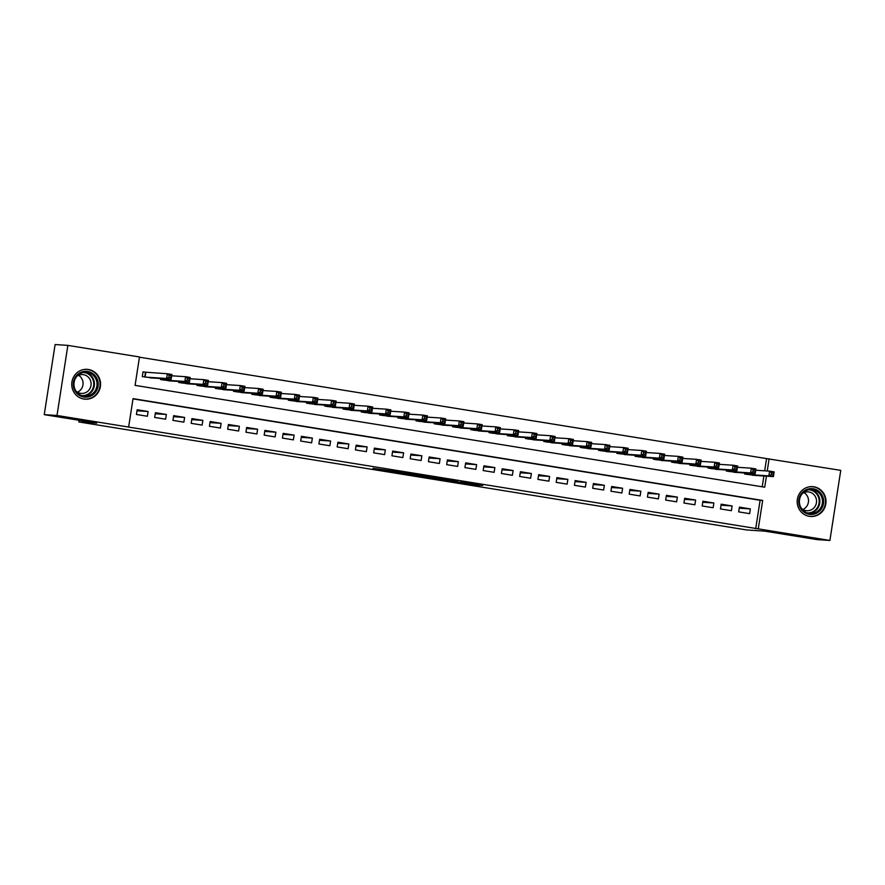 <?xml version="1.0" encoding="UTF-8"?>
<svg xmlns="http://www.w3.org/2000/svg" width="885" height="885" viewBox="0 0 885 885"><rect width="100%" height="100%" fill="white"/><g stroke="black" fill="none" stroke-linecap="round" stroke-linejoin="round"><path stroke-width="1.33" d="M451.416 481.296L473.641 484.88L482.723 485.467L460.731 481.905L468.22 483.31L451.416 481.296M88.445 369.488A14.956 14.414 -86.3 0 1 100.481 385.882A14.956 14.414 -86.3 0 1 83.865 399.035A14.956 14.414 -86.3 0 1 71.829 382.641A14.956 14.414 -86.3 0 1 88.445 369.488M813.89 486.794A14.956 14.414 -86.3 0 1 825.926 503.189A14.956 14.414 -86.3 0 1 809.31 516.342A14.956 14.414 -86.3 0 1 797.274 499.948A14.956 14.414 -86.3 0 1 813.89 486.794M373.039 468.32L390.65 471.506L402.022 472.413L373.039 468.32M764.673 470.82L766.565 458.607L840.75 470.355L829.898 540.458L817.143 539.618L764.673 531.133L746.818 529.971L78.865 421.957L96.719 423.118L44.25 414.645L57.005 415.474L67.857 345.382L139.487 356.965L135.084 385.373L764.717 487.192L766.432 476.163M829.898 540.458L758.268 528.865L762.671 500.456L133.038 398.637L128.635 427.057L57.005 415.474M128.635 427.057L758.268 528.865M423.937 476.838L448.651 480.843L457.733 481.429L432.942 477.424L423.937 476.838M418.505 476.008L396.004 472.336L407.388 473.243L430.01 476.926L418.528 475.876M146.213 372.375L143.027 371.855L142.286 376.59L153.282 378.061M738.676 511.873L749.628 513.643L750.358 508.908L739.417 507.138L738.676 511.873M720.434 508.919L731.375 510.689L732.116 505.954L721.164 504.184L720.434 508.919M702.181 505.966L713.133 507.736L713.863 503.001L702.911 501.231L702.181 505.966M683.928 503.012L694.88 504.793L695.61 500.047L684.658 498.277L683.928 503.012M665.675 500.069L676.627 501.839L677.357 497.104L666.416 495.334L665.675 500.069M647.433 497.116L658.374 498.886L659.115 494.151L648.163 492.381L647.433 497.116M629.18 494.162L640.132 495.932L640.862 491.197L629.91 489.427L629.18 494.162M610.927 491.208L621.878 492.978L622.609 488.243L611.657 486.473L610.927 491.208M592.673 488.266L603.625 490.036L604.367 485.301L593.415 483.52L592.673 488.266M574.431 485.312L585.383 487.082L586.113 482.347L575.161 480.577L574.431 485.312M556.178 482.358L567.13 484.128L567.86 479.393L556.908 477.623L556.178 482.358M537.925 479.404L548.877 481.174L549.607 476.44L538.666 474.67L537.925 479.404M519.672 476.462L530.624 478.232L531.365 473.486L520.413 471.716L519.672 476.462M501.43 473.508L512.382 475.278L513.112 470.543L502.16 468.773L501.43 473.508M483.177 470.555L494.129 472.324L494.859 467.59L483.907 465.82L483.177 470.555M464.924 467.601L475.876 469.371L476.606 464.636L465.665 462.866L464.924 467.601M446.682 464.647L457.622 466.417L458.364 461.682L447.412 459.912L446.682 464.647M428.428 461.704L439.38 463.474L440.11 458.74L429.159 456.97L428.428 461.704M410.175 458.751L421.127 460.521L421.857 455.786L410.905 454.016L410.175 458.751M391.922 455.797L402.874 457.567L403.604 452.832L392.663 451.062L391.922 455.797M373.68 452.843L384.621 454.613L385.362 449.879L374.41 448.109L373.68 452.843M355.427 449.901L366.379 451.671L367.109 446.925L356.157 445.155L355.427 449.901M337.174 446.947L348.126 448.717L348.856 443.982L337.904 442.212L337.174 446.947M318.921 443.993L329.873 445.763L330.614 441.029L319.662 439.259L318.921 443.993M300.679 441.04L311.631 442.81L312.361 438.075L301.409 436.305L300.679 441.04M282.426 438.086L293.377 439.867L294.108 435.121L283.156 433.351L282.426 438.086M264.173 435.143L275.124 436.913L275.855 432.179L264.903 430.409L264.173 435.143M245.919 432.19L256.871 433.96L257.612 429.225L246.661 427.455L245.919 432.19M227.677 429.236L238.629 431.006L239.359 426.271L228.407 424.501L227.677 429.236M209.424 426.282L220.376 428.052L221.106 423.318L210.154 421.548L209.424 426.282M191.171 423.34L202.123 425.11L202.853 420.375L191.912 418.594L191.171 423.34M172.929 420.386L183.87 422.156L184.611 417.421L173.659 415.651L172.929 420.386M154.676 417.432L165.628 419.202L166.358 414.468L155.406 412.698L154.676 417.432M755.713 528.699L760.115 500.291L132.993 398.881M148.105 411.514L137.153 409.744L136.423 414.479L147.375 416.249L148.105 411.514L136.998 410.795M766.565 458.607L139.454 357.197M762.206 486.783L763.877 475.986M755.547 475.444L744.55 473.984L744.705 472.977M737.293 472.501L726.297 471.03L726.452 470.023M719.04 469.548L708.044 468.077L708.199 467.081M700.787 466.594L689.791 465.134L689.946 464.127M682.545 463.64L671.549 462.18L671.704 461.173M664.292 460.698L653.296 459.226L653.451 458.22M646.039 457.744L635.043 456.273L635.198 455.277M627.786 454.79L616.79 453.319L616.945 452.323M609.544 451.837L598.548 450.376L598.702 449.37M591.291 448.883L580.294 447.423L580.449 446.416M573.038 445.94L562.041 444.469L562.196 443.474M554.795 442.987L543.788 441.515L543.943 440.52M536.542 440.033L525.546 438.573L525.701 437.566M518.289 437.079L507.293 435.619L507.448 434.612M500.036 434.137L489.04 432.665L489.195 431.659M481.794 431.183L470.787 429.712L470.953 428.716M463.541 428.229L452.545 426.769L452.7 425.762M445.288 425.276L434.292 423.815L434.447 422.809M427.035 422.322L416.038 420.862L416.193 419.855M408.793 419.379L397.796 417.908L397.951 416.912M390.539 416.426L379.543 414.954L379.698 413.959M372.286 413.472L361.29 412.012L361.445 411.005M354.033 410.518L343.037 409.058L343.192 408.051M335.791 407.576L324.795 406.104L324.95 405.098M317.538 404.622L306.542 403.151L306.697 402.155M299.285 401.668L288.289 400.208L288.444 399.201M281.043 398.715L270.036 397.254L270.19 396.248M262.79 395.772L251.794 394.301L251.948 393.294M244.537 392.818L233.54 391.347L233.695 390.351M226.283 389.865L215.287 388.393L215.442 387.398M208.041 386.911L197.034 385.451L197.189 384.444M189.788 383.957L178.792 382.497L178.947 381.49M171.535 381.015L160.539 379.543L160.694 378.548M79.13 420.275L78.865 421.957M44.25 414.645L55.102 344.542L67.857 345.382M767.229 470.986L769.12 458.773M760.115 500.291L762.671 500.456M750.358 508.908L739.252 508.178M732.116 505.954L720.998 505.224M713.863 503.001L702.745 502.282M695.61 500.047L684.503 499.328M677.357 497.104L666.25 496.374M659.115 494.151L647.997 493.421M640.862 491.197L629.755 490.478M622.609 488.243L611.502 487.524M604.367 485.301L593.249 484.571M586.113 482.347L574.996 481.617M567.86 479.393L556.753 478.663M549.607 476.44L538.5 475.721M531.365 473.486L520.247 472.767M513.112 470.543L501.994 469.813M494.859 467.59L483.752 466.86M476.606 464.636L465.499 463.917M458.364 461.682L447.246 460.963M440.11 458.74L428.993 458.01M421.857 455.786L410.751 455.056M403.604 452.832L392.498 452.113M385.362 449.879L374.244 449.16M367.109 446.925L356.002 446.206M348.856 443.982L337.749 443.252M330.614 441.029L319.496 440.299M312.361 438.075L301.243 437.356M294.108 435.121L283.001 434.402M275.855 432.179L264.748 431.449M257.612 429.225L246.495 428.495M239.359 426.271L228.241 425.552M221.106 423.318L209.999 422.599M202.853 420.375L191.746 419.645M184.611 417.421L173.493 416.691M166.358 414.468L155.24 413.738M445.089 480.245L454.658 480.986L443.772 479.349L438.141 479.006L445.089 480.245M410.275 474.482L422.012 476.163L410.275 474.482L410.386 473.729M752.305 475.234L773.424 476.617L768.855 475.876L769.596 471.141L755.702 470.234M771.399 472.822L769.596 471.141L774.154 471.882L773.424 476.617L773.225 473.121L771.399 472.822L771.112 474.725L772.937 475.013M771.112 474.725L768.855 475.876L747.736 474.504M773.225 473.121L774.154 471.882M813.171 488.752A12.943 12.478 -86.3 0 1 823.515 503.532A12.943 12.478 -86.3 0 1 809.211 514.329A12.943 12.478 -86.3 0 1 798.867 499.549A12.943 12.478 -86.3 0 1 813.171 488.752M809.1 513.366A11.981 11.549 93.7 0 0 822.419 502.824A11.981 11.549 93.7 0 0 811.711 489.571A11.981 11.549 93.7 0 0 799.454 500.224A11.981 11.549 93.7 0 0 809.1 513.366M803.978 492.591A9.436 9.093 -86.3 0 1 802.883 509.483M802.441 493.454A9.436 9.093 -86.3 0 1 816.49 502.326A9.436 9.093 -86.3 0 1 801.456 508.433M807.208 515.833A14.857 14.326 93.7 0 0 825.428 503.156A14.857 14.326 93.7 0 0 809.1 486.85M97.405 379.565A12.943 12.478 -86.3 0 1 90.193 396.303A12.943 12.478 -86.3 0 1 74.086 388.902A12.943 12.478 -86.3 0 1 81.298 372.165A12.943 12.478 -86.3 0 1 97.405 379.565M74.694 388.537A11.981 11.549 93.7 0 0 84.706 396.181A11.981 11.549 93.7 0 0 96.288 379.897A11.981 11.549 93.7 0 0 86.265 372.264A11.981 11.549 93.7 0 0 74.694 388.537M78.533 375.284A9.436 9.093 -86.3 0 1 77.438 392.177M76.995 376.147A9.436 9.093 -86.3 0 1 90.502 380.583A9.436 9.093 -86.3 0 1 76.01 391.115M81.763 398.527A14.857 14.326 93.7 0 0 99.131 378.88A14.857 14.326 93.7 0 0 83.655 369.543M734.052 472.28L755.17 473.663L750.613 472.922L751.343 468.187L737.448 467.28M753.157 469.88L751.343 468.187L755.901 468.928L755.17 473.663L754.982 470.167L753.157 469.88L752.858 471.771L754.684 472.059M752.858 471.771L750.613 472.922L729.483 471.55M754.982 470.167L755.901 468.928M715.799 469.338L736.917 470.709L732.36 469.979L733.09 465.233L719.206 464.337M734.904 466.926L733.09 465.233L737.659 465.975L736.917 470.709L736.729 467.214L734.904 466.926L734.605 468.818L736.431 469.116M734.605 468.818L732.36 469.979L711.241 468.596M736.729 467.214L737.659 465.975M697.546 466.384L718.675 467.756L714.106 467.026L714.837 462.291L700.953 461.384M716.651 463.972L714.837 462.291L719.405 463.021L718.675 467.756L718.476 464.271L716.651 463.972L716.363 465.864L718.189 466.163M716.363 465.864L714.106 467.026L692.988 465.643M718.476 464.271L719.405 463.021M679.304 463.43L700.422 464.813L695.853 464.072L696.595 459.337L682.7 458.43M698.398 461.019L696.595 459.337L701.152 460.078L700.422 464.813L700.223 461.317L698.398 461.019L698.11 462.91L699.935 463.209M698.11 462.91L695.853 464.072L674.735 462.689M700.223 461.317L701.152 460.078M661.051 460.477L682.169 461.859L677.611 461.118L678.341 456.383L664.447 455.476M680.156 458.065L678.341 456.383L682.899 457.125L682.169 461.859L681.981 458.364L680.156 458.065L679.857 459.968L681.682 460.255M679.857 459.968L677.611 461.118L656.493 459.746M681.981 458.364L682.899 457.125M642.798 457.534L663.916 458.906L659.358 458.165L660.088 453.43L646.205 452.523M661.903 455.122L660.088 453.43L664.657 454.171L663.916 458.906L663.728 455.41L661.903 455.122L661.604 457.014L663.429 457.313M661.604 457.014L659.358 458.165L638.24 456.793M663.728 455.41L664.657 454.171M624.556 454.58L645.674 455.952L641.105 455.222L641.835 450.487L627.952 449.58M643.649 452.169L641.835 450.487L646.404 451.217L645.674 455.952L645.475 452.467L643.649 452.169L643.362 454.06L645.187 454.359M643.362 454.06L641.105 455.222L619.987 453.839M645.475 452.467L646.404 451.217M606.302 451.627L627.421 453.009L622.852 452.268L623.593 447.533L609.699 446.626M625.407 449.215L623.593 447.533L628.151 448.264L627.421 453.009L627.222 449.514L625.407 449.215L625.109 451.107L626.934 451.405M625.109 451.107L622.852 452.268L601.734 450.885M627.222 449.514L628.151 448.264M588.049 448.673L609.168 450.056L604.61 449.315L605.34 444.58L591.445 443.673M607.154 446.261L605.34 444.58L609.898 445.321L609.168 450.056L608.98 446.56L607.154 446.261L606.856 448.164L608.681 448.452M606.856 448.164L604.61 449.315L583.492 447.943M608.98 446.56L609.898 445.321M569.796 445.73L590.914 447.102L586.357 446.361L587.087 441.626L573.203 440.719M588.901 443.319L587.087 441.626L591.656 442.367L590.914 447.102L590.726 443.606L588.901 443.319L588.614 445.21L590.439 445.498M588.614 445.21L586.357 446.361L565.238 444.989M590.726 443.606L591.656 442.367M551.554 442.777L572.672 444.148L568.104 443.418L568.845 438.672L554.95 437.776M570.648 440.365L568.845 438.672L573.403 439.414L572.672 444.148L572.473 440.653L570.648 440.365L570.36 442.257L572.186 442.555M570.36 442.257L568.104 443.418L546.985 442.035M572.473 440.653L573.403 439.414M533.301 439.823L554.419 441.195L549.851 440.464L550.592 435.73L536.697 434.823M552.406 437.411L550.592 435.73L555.149 436.46L554.419 441.195L554.231 437.71L552.406 437.411L552.107 439.303L553.933 439.602M552.107 439.303L549.851 440.464L528.732 439.082M554.231 437.71L555.149 436.46M515.048 436.869L536.166 438.252L531.608 437.511L532.339 432.776L518.444 431.869M534.153 434.458L532.339 432.776L536.896 433.517L536.166 438.252L535.978 434.756L534.153 434.458L533.854 436.349L535.679 436.648M533.854 436.349L531.608 437.511L510.49 436.139M535.978 434.756L536.896 433.517M496.795 433.916L517.913 435.298L513.355 434.557L514.085 429.822L500.202 428.915M515.9 431.504L514.085 429.822L518.654 430.564L517.913 435.298L517.725 431.803L515.9 431.504L515.612 433.407L517.437 433.694M515.612 433.407L513.355 434.557L492.237 433.185M517.725 431.803L518.654 430.564M478.553 430.973L499.671 432.345L495.102 431.603L495.843 426.869L481.949 425.962M497.647 428.561L495.843 426.869L500.401 427.61L499.671 432.345L499.472 428.849L497.647 428.561L497.359 430.453L499.184 430.752M497.359 430.453L495.102 431.603L473.984 430.232M499.472 428.849L500.401 427.61M460.3 428.019L481.418 429.391L476.86 428.661L477.59 423.926L463.696 423.019M479.404 425.608L477.59 423.926L482.148 424.656L481.418 429.391L481.23 425.906L479.404 425.608L479.106 427.499L480.931 427.798M479.106 427.499L476.86 428.661L455.731 427.278M481.23 425.906L482.148 424.656M442.046 425.065L463.165 426.448L458.607 425.707L459.337 420.972L445.443 420.065M461.151 422.654L459.337 420.972L463.906 421.714L463.165 426.448L462.977 422.953L461.151 422.654L460.853 424.546L462.678 424.844M460.853 424.546L458.607 425.707L437.489 424.324M462.977 422.953L463.906 421.714M423.793 422.112L444.923 423.495L440.354 422.753L441.084 418.019L427.201 417.112M442.898 419.7L441.084 418.019L445.653 418.76L444.923 423.495L444.724 419.999L442.898 419.7L442.611 421.603L444.436 421.891M442.611 421.603L440.354 422.753L419.236 421.382M444.724 419.999L445.653 418.76M405.551 419.169L426.67 420.541L422.101 419.8L422.842 415.065L408.947 414.158M424.645 416.758L422.842 415.065L427.4 415.806L426.67 420.541L426.47 417.045L424.645 416.758L424.358 418.649L426.183 418.948M424.358 418.649L422.101 419.8L400.982 418.428M426.47 417.045L427.4 415.806M387.298 416.216L408.416 417.587L403.859 416.857L404.589 412.111L390.694 411.215M406.403 413.804L404.589 412.111L409.147 412.852L408.416 417.587L408.228 414.103L406.403 413.804L406.104 415.696L407.93 415.994M406.104 415.696L403.859 416.857L382.74 415.474M408.228 414.103L409.147 412.852M369.045 413.262L390.163 414.645L385.606 413.903L386.336 409.169L372.452 408.262M388.15 410.85L386.336 409.169L390.904 409.899L390.163 414.645L389.975 411.149L388.15 410.85L387.851 412.742L389.677 413.041M387.851 412.742L385.606 413.903L364.487 412.521M389.975 411.149L390.904 409.899M350.792 410.308L371.921 411.691L367.352 410.95L368.083 406.215L354.199 405.308M369.897 407.897L368.083 406.215L372.651 406.956L371.921 411.691L371.722 408.195L369.897 407.897L369.609 409.799L371.434 410.087M369.609 409.799L367.352 410.95L346.234 409.578M371.722 408.195L372.651 406.956M332.55 407.354L353.668 408.737L349.099 407.996L349.841 403.261L335.946 402.354M351.644 404.954L349.841 403.261L354.398 404.002L353.668 408.737L353.469 405.241L351.644 404.954L351.356 406.846L353.181 407.133M351.356 406.846L349.099 407.996L327.981 406.624M353.469 405.241L354.398 404.002M314.297 404.412L335.415 405.784L330.857 405.053L331.587 400.308L317.693 399.412M333.402 402L331.587 400.308L336.145 401.049L335.415 405.784L335.227 402.288L333.402 402L333.103 403.892L334.928 404.191M333.103 403.892L330.857 405.053L309.739 403.671M335.227 402.288L336.145 401.049M296.044 401.458L317.162 402.83L312.604 402.1L313.334 397.365L299.451 396.458M315.148 399.047L313.334 397.365L317.903 398.095L317.162 402.83L316.974 399.345L315.148 399.047L314.85 400.938L316.675 401.237M314.85 400.938L312.604 402.1L291.486 400.717M316.974 399.345L317.903 398.095M277.801 398.504L298.92 399.887L294.351 399.146L295.081 394.411L281.198 393.504M296.895 396.093L295.081 394.411L299.65 395.152L298.92 399.887L298.721 396.391L296.895 396.093L296.608 397.984L298.433 398.283M296.608 397.984L294.351 399.146L273.233 397.763M298.721 396.391L299.65 395.152M259.548 395.551L280.667 396.934L276.098 396.192L276.839 391.458L262.945 390.55M278.653 393.139L276.839 391.458L281.397 392.199L280.667 396.934L280.479 393.438L278.653 393.139L278.355 395.042L280.18 395.329M278.355 395.042L276.098 396.192L254.98 394.821M280.479 393.438L281.397 392.199M241.295 392.608L262.414 393.98L257.856 393.239L258.586 388.504L244.691 387.597M260.4 390.197L258.586 388.504L263.144 389.245L262.414 393.98L262.225 390.484L260.4 390.197L260.101 392.088L261.927 392.387M260.101 392.088L257.856 393.239L236.737 391.867M262.225 390.484L263.144 389.245M223.042 389.654L244.16 391.026L239.603 390.296L240.333 385.561L226.449 384.654M242.147 387.243L240.333 385.561L244.902 386.291L244.16 391.026L243.972 387.541L242.147 387.243L241.859 389.135L243.685 389.433M241.859 389.135L239.603 390.296L218.484 388.913M243.972 387.541L244.902 386.291M204.8 386.701L225.918 388.084L221.35 387.342L222.091 382.608L208.196 381.701M223.894 384.289L222.091 382.608L226.648 383.338L225.918 388.084L225.719 384.588L223.894 384.289L223.606 386.181L225.432 386.479M223.606 386.181L221.35 387.342L200.231 385.96M225.719 384.588L226.648 383.338M186.547 383.747L207.665 385.13L203.107 384.389L203.838 379.654L189.943 378.747M205.652 381.335L203.838 379.654L208.395 380.395L207.665 385.13L207.477 381.634L205.652 381.335L205.353 383.238L207.178 383.526M205.353 383.238L203.107 384.389L181.978 383.017M207.477 381.634L208.395 380.395M168.294 380.804L189.412 382.176L184.854 381.435L185.584 376.7L171.69 375.793M187.399 378.393L185.584 376.7L190.142 377.441L189.412 382.176L189.224 378.68L187.399 378.393L187.1 380.284L188.925 380.572M187.1 380.284L184.854 381.435L163.736 380.063M189.224 378.68L190.142 377.441M150.041 377.851L171.159 379.223L166.601 378.492L167.331 373.747L142.994 372.01M169.146 375.439L167.331 373.747L171.9 374.488L171.159 379.223L170.971 375.727L169.146 375.439L168.858 377.331L170.683 377.63M168.858 377.331L166.601 378.492L145.483 377.11M170.971 375.727L171.9 374.488M473.785 483.984L473.641 484.88M471.495 483.619L471.351 484.56M438.473 478.276L438.363 478.995M412.443 474.061L412.366 474.614M747.537 473.165L747.338 474.437M747.206 473.143L747.017 474.382M810.383 489.56A11.981 11.549 -86.3 0 1 808.835 513.322M807.253 512.902A11.594 11.173 93.7 0 0 819.123 502.603A11.594 11.173 93.7 0 0 808.757 489.77M84.938 372.253A11.981 11.549 -86.3 0 1 83.389 396.015M81.807 395.595A11.594 11.173 93.7 0 0 93.025 379.842A11.594 11.173 93.7 0 0 83.312 372.463M729.284 470.212L729.085 471.484M728.963 470.189L728.764 471.428M711.031 467.258L710.832 468.53M710.71 467.247L710.522 468.475M692.778 464.315L692.59 465.576M692.457 464.293L692.269 465.532M674.536 461.362L674.337 462.634M674.204 461.339L674.016 462.578M656.283 458.408L656.084 459.68M655.962 458.386L655.763 459.625M638.03 455.454L637.831 456.726M637.709 455.432L637.521 456.671M619.777 452.512L619.589 453.773M619.456 452.489L619.268 453.728M601.534 449.558L601.335 450.83M601.203 449.536L601.015 450.775M583.281 446.604L583.082 447.876M582.961 446.582L582.761 447.821M565.028 443.651L564.84 444.923M564.707 443.628L564.519 444.867M546.786 440.697L546.587 441.969M546.454 440.686L546.266 441.925M528.533 437.754L528.334 439.015M528.201 437.732L528.013 438.971M510.28 434.8L510.081 436.073M509.959 434.778L509.76 436.017M492.027 431.847L491.839 433.119M491.706 431.825L491.518 433.064M473.785 428.893L473.586 430.165M473.453 428.871L473.265 430.11M455.532 425.951L455.332 427.212M455.211 425.928L455.012 427.167M437.278 422.997L437.079 424.269M436.958 422.975L436.759 424.214M419.025 420.043L418.837 421.315M418.705 420.021L418.516 421.26M400.783 417.089L400.584 418.362M400.451 417.067L400.263 418.306M382.53 414.147L382.331 415.408M382.209 414.125L382.01 415.364M364.277 411.193L364.078 412.454M363.956 411.171L363.768 412.41M346.024 408.239L345.836 409.512M345.703 408.217L345.515 409.456M327.782 405.286L327.583 406.558M327.45 405.264L327.262 406.503M309.529 402.332L309.33 403.604M309.208 402.321L309.009 403.549M291.276 399.389L291.077 400.651M290.955 399.367L290.767 400.606M273.034 396.436L272.834 397.708M272.702 396.414L272.514 397.653M254.78 393.482L254.581 394.754M254.449 393.46L254.261 394.699M236.527 390.528L236.328 391.801M236.207 390.506L236.007 391.745M218.274 387.586L218.086 388.847M217.953 387.564L217.765 388.803M200.032 384.632L199.833 385.904M199.7 384.61L199.512 385.849M181.779 381.678L181.58 382.951M181.458 381.656L181.259 382.895M163.526 378.725L163.327 379.997M163.205 378.703L163.006 379.942M145.804 372.353L145.085 377.043M145.483 372.308L144.764 376.999M438.263 478.243L438.141 479.006M410.209 473.707L410.087 474.482M812.153 486.717L810.937 486.639M810.229 516.375L809.001 516.298M86.708 369.41L85.491 369.322M84.783 399.069L83.566 398.98"/></g></svg>
